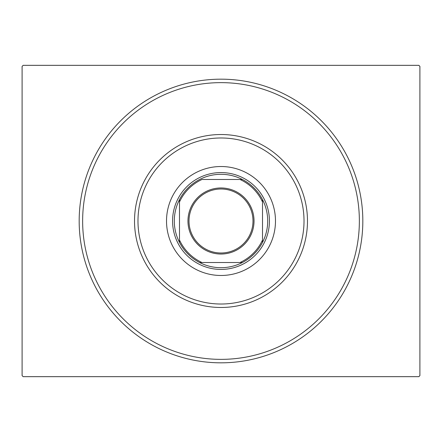 <?xml version="1.0" encoding="UTF-8"?>
<svg xmlns="http://www.w3.org/2000/svg" width="442" height="442" viewBox="0 0 442 442"><rect width="100%" height="100%" fill="white"/><g stroke="black" fill="none" stroke-linecap="round" stroke-linejoin="round"><path stroke-width="0.66" d="M362.827 221A141.827 141.827 0 0 1 221 362.827A141.827 141.827 0 0 1 79.173 221A141.827 141.827 0 0 1 221 79.173A141.827 141.827 0 0 1 362.827 221M23.139 65.339L418.861 65.339L419.9 66.377L419.9 375.623L418.861 376.661L23.139 376.661L22.1 375.623L22.1 66.377L23.139 65.339M137.981 221A83.019 83.019 0 0 0 221 304.019A83.019 83.019 0 0 0 304.019 221A83.019 83.019 0 0 0 221 137.981A83.019 83.019 0 0 0 137.981 221M307.477 221A86.477 86.477 0 0 1 221 307.477A86.477 86.477 0 0 1 134.523 221A86.477 86.477 0 0 1 221 134.523A86.477 86.477 0 0 1 307.477 221M166.518 221A54.482 54.482 0 0 1 221 166.518A54.482 54.482 0 0 1 275.482 221A54.482 54.482 0 0 1 221 275.482A54.482 54.482 0 0 1 166.518 221M82.637 221A138.363 138.363 0 0 0 221 359.363A138.363 138.363 0 0 0 359.363 221A138.363 138.363 0 0 0 221 82.637A138.363 138.363 0 0 0 82.637 221M187.966 221A33.034 33.034 0 0 1 221 187.966A33.034 33.034 0 0 1 254.034 221A33.034 33.034 0 0 1 221 254.034A33.034 33.034 0 0 1 187.966 221M252.995 221A31.995 31.995 0 0 0 221 189.005A31.995 31.995 0 0 0 189.005 221A31.995 31.995 0 0 0 221 252.995A31.995 31.995 0 0 0 252.995 221M174.303 221A46.697 46.697 0 0 0 179.491 242.393L179.491 240.023L179.491 242.393A46.697 46.697 0 0 0 242.393 262.509L240.023 262.509L242.393 262.509A46.697 46.697 0 0 0 262.509 199.607L262.509 201.977L262.509 199.607A46.697 46.697 0 0 0 242.393 179.491L201.977 179.491A45.659 45.659 0 0 0 179.491 201.977L179.491 240.023A45.659 45.659 0 0 0 201.977 262.509L240.023 262.509A45.659 45.659 0 0 0 262.509 240.023L262.509 201.977A45.659 45.659 0 0 0 240.023 179.491L242.393 179.491A46.697 46.697 0 0 0 179.491 199.607L179.491 201.977L179.491 199.607A46.697 46.697 0 0 0 174.303 221M269.427 221A48.427 48.427 0 0 1 221 269.427A48.427 48.427 0 0 1 172.573 221A48.427 48.427 0 0 1 221 172.573A48.427 48.427 0 0 1 269.427 221M262.509 242.393L262.509 240.023L262.509 242.393M199.607 262.509L201.977 262.509L199.607 262.509"/></g></svg>
